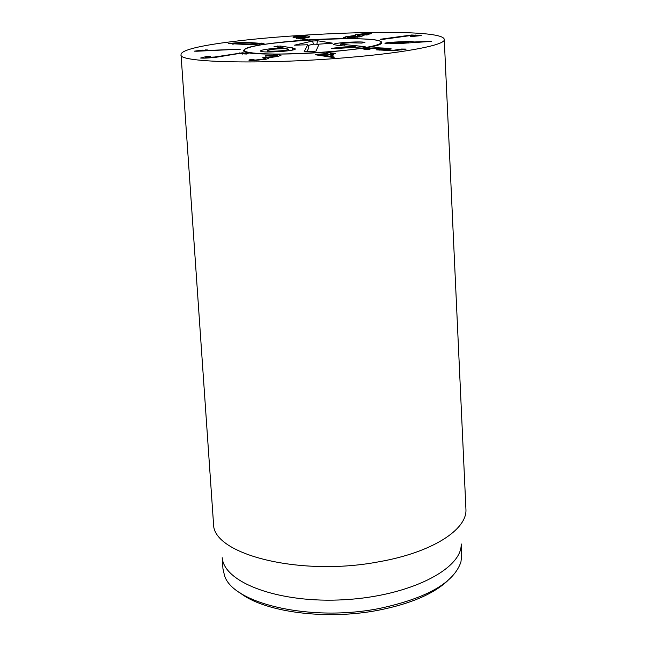 <?xml version="1.0" encoding="UTF-8"?>
<svg xmlns="http://www.w3.org/2000/svg" width="647" height="647" viewBox="0 0 647 647"><rect width="100%" height="100%" fill="white"/><g stroke="black" fill="none" stroke-linecap="round" stroke-linejoin="round"><path stroke-width="0.97" d="M398.665 43.22L408.208 42.29L399.919 42.152L390.367 43.042L398.681 43.584M408.192 42.338L408.225 43.05M384.997 43.26C385.96 42.686 391.168 42.192 400.622 41.772C409.074 41.481 413.425 41.554 413.684 41.99L431.614 41.392L398.317 43.6C389.599 43.907 385.143 43.826 384.949 43.349L385.005 43.438M365.07 48.363L376.683 47.765L388.556 48.274L391.152 48.816L389.51 49.326L383.655 49.787L393.853 50.223L401.552 49.043L406.13 49.091L394.007 50.717L376.125 49.827L386.033 48.897L380.339 48.355L369.081 48.533L367.989 48.865L369.979 49.35L366.437 49.568L363.161 48.962L365.07 48.363L365.134 49.463M379.498 49.552L379.53 50.086M383.655 49.787L383.679 50.272M388.556 48.274L388.621 49.447M317.143 54.291L327.309 53.555L326.492 52.876L327.859 52.553L335.494 53.337L332.146 53.814L333.933 54.898L332.501 55.23L330.164 55.06L328.199 54.073L320.322 54.639L333.892 56.944L334.434 57.146L333.068 57.478L316.868 55.003L315.582 54.631L317.143 54.291L317.184 55.052M320.346 54.655L320.402 55.602L320.322 54.639M332.146 53.814L332.234 55.246L332.146 53.814M333.165 53.127L333.197 53.709M265.189 55.844L277.377 54.655L281.097 55.173L278.323 56.321L268.562 57.826L268.958 58.093L266.629 59.112L252.637 60.745L248.974 60.252L253.114 59.241L253.778 59.346L253.276 59.767L255.314 60.058L263.41 59.087L265.157 58.384L262.609 57.769L275.015 56.329L276.851 55.585L274.716 55.31L265.205 56.16M265.949 55.682L265.982 56.143M275.015 56.329L275.056 57.001M265.828 57.429L265.941 59.273M263.41 59.087L263.458 59.767M255.314 60.058L255.347 60.672M249.677 59.75L249.734 60.608M268.562 57.826L268.602 58.465M277.377 54.655L277.49 56.515M206.474 56.507L210.768 56.281L205.673 57.47L214.497 57.033L242.528 52.795L248.173 53.661L246.402 54.041L238.743 53.539L216.033 57.276C208.455 58.06 203.312 58.311 200.61 58.028L206.474 56.507L206.506 56.993M205.673 57.47L205.714 58.093M242.528 52.795L242.609 54.105M205.309 49.924L207.59 49.981L202.042 50.668L240.458 49.172L197.125 51.218L194.326 51.162L202.657 50.126L205.334 50.288M196.381 50.838L196.405 51.25M249.297 43.066L239.722 42.775L232.58 43.414L252.403 44.352L259.617 43.713L249.297 43.066M251.804 42.686L264.025 43.616L250.785 44.748L228.27 43.519L241.339 42.395L251.804 42.686L251.837 43.155M383.347 39.289L380.113 39.289L411.702 34.995L421.294 35.593L410.384 36.653L415.641 35.908L411.516 35.431L383.347 39.289M415.091 34.841L415.139 35.852M359.222 35.294L367.431 34.032L358.673 34.574L357.403 35.067L359.222 35.294L359.311 36.944M366.226 34.517L366.251 35.051M349.299 37.615L359.02 36.103L348.765 36.75L347.213 37.356L349.299 37.615L349.331 38.1M357.532 36.685L357.556 37.259M362.085 35.536L362.66 35.811L360.46 36.693L346.929 38.173L343.258 37.72L345.619 36.798L354.111 35.585L355.615 34.606L367.892 33.272L371.265 33.676L362.085 35.536L362.126 36.208M367.892 33.272L367.973 34.76M355.615 34.606L355.68 35.876M345.619 36.798L345.7 38.157M296.552 37.364L302.206 37.736L306.16 36.879L300.37 36.345L296.463 37.211L296.617 38.408M302.206 37.736L302.23 38.189M307.26 39.192L304.802 39.596L293.083 37.356C293.277 36.717 295.517 36.24 299.82 35.933C304.761 35.617 307.964 35.811 309.412 36.515L309.573 36.766C309.347 37.38 307.293 37.833 303.403 38.124L300.54 38.238L307.276 39.548M300.54 38.238L300.58 38.99M309.412 36.515L309.444 37.008M299.82 35.933L299.844 36.386M351.75 57.187C268.109 64.773 177.31 62.775 181.047 54.76C178.847 38.213 444.554 22.896 444.271 39.58C445.508 44.74 407.974 52.326 351.75 57.187M294.482 40.939C335.3 37.397 382.142 37.979 381.536 42.403C386.647 50.676 239.56 59.16 243.693 50.353C245.989 46.891 262.925 43.753 294.482 40.939M239.94 592.757C263.968 612.094 326.225 620.513 378.794 610.153C410.449 603.829 433.385 594.035 447.603 580.788M461.198 543.925L461.715 554.989L460.939 561.952C453.935 582.745 426.85 598.224 379.692 608.398C311.288 622.155 232.807 603.813 224.525 575.579L222.956 568.753L222.196 557.706M461.182 544.087C462.12 569.142 409.575 596.097 344.519 599.712C279.48 603.602 224.185 582.858 222.236 557.86M181.047 54.76L213.55 524.272C213.122 554.592 300.653 576.865 379.142 561.733C431.792 552.514 466.859 529.893 465.953 509.715L444.271 39.58M309.258 53.191C346.299 51.331 379.878 46.317 380.776 42.831C387.157 33.401 237.077 42.055 244.493 50.684C245.86 53.79 274.902 55.044 309.258 53.191M364.916 42.467L361.519 43.074L349.542 42.783C343.897 43.114 340.88 43.559 340.492 44.117L365.175 46.689L334.806 48.59L331.45 48.444L335.025 47.927L355.486 46.835L338.494 45.557L333.391 44.489C334.095 43.543 339.457 42.767 349.477 42.168C358.584 41.78 363.735 41.877 364.916 42.467L364.924 42.678M349.477 42.168L349.509 42.783M363.113 46.325L363.153 47.077M260.571 50.814C262.383 49.649 268.149 48.8 277.878 48.242L283.709 48.048L274.029 46.487L280.418 46.042L292.509 47.886L295.493 49.002C294.005 50.207 287.794 51.113 276.843 51.728C266.701 52.229 261.251 51.986 260.498 51.008L260.587 51.186M283.532 48.08L283.572 48.687M283.709 48.048L283.742 48.687M288.295 49.39L288.311 49.293C288.052 48.703 284.882 48.541 278.8 48.832C272.258 49.212 268.562 49.754 267.721 50.474L267.688 50.587C267.931 51.178 271.142 51.331 277.304 51.048C283.879 50.66 287.543 50.102 288.295 49.39L288.376 50.773M277.304 51.048L277.345 51.703M292.509 47.886L292.638 50.086M288.384 50.482L289.371 50.636M307.689 44.756L294.49 45.177L312.541 41.028L317.515 40.761L332.501 43.155L319.028 44.158L316.043 51.048L312.946 51.517L304.195 51.671L307.689 44.756L308.781 47.854L306.84 51.833M318.955 44.328L313.471 44.182L307.932 45.46M385.078 49.204L385.102 49.73M401.552 49.043L401.593 49.892M394.338 50.215L394.363 50.733M393.853 50.223L393.877 50.717M382.895 47.943L382.927 48.476M376.683 47.765L376.708 48.226M333.892 56.944L333.917 57.381M331.418 53.256L331.531 55.262M331.118 53.232L331.232 55.254M330.205 52.706L330.342 55.132M327.859 52.553L327.948 54.089M327.479 53.523L327.511 54.122M327.309 53.555L327.342 54.13M265.577 57.429L265.691 59.33M253.114 59.241L253.203 60.745M250.308 59.564L250.381 60.681M236.325 53.386L236.365 53.976M239.463 52.933L239.503 53.628M221.331 56.079L221.363 56.612M207.428 56.394L207.452 56.831M202.657 50.126L202.689 50.587M233.737 43.664L233.769 44.174M242.682 44.053L242.714 44.53M261.566 43.123L261.631 44.222M241.339 42.395L241.363 42.799M411.702 34.995L411.727 35.456M408.953 35.342L408.969 35.771M344.107 44.869L344.172 45.986M335.025 47.927L335.057 48.582M277.878 48.242L277.911 48.881M280.418 46.042L280.515 47.571M277.426 46.01L277.498 47.118M317.515 40.761L316.917 43.996M312.541 41.028L313.471 44.182M408.249 43.05L408.208 42.29M390.376 43.786L390.335 43.098M367.989 48.865L368.022 49.576M386.033 48.897L386.073 49.682M327.495 53.515L327.528 54.122M276.851 55.585L276.916 56.637M265.157 58.384L265.221 59.427M253.276 59.767L253.341 60.737M205.366 57.348L205.422 58.101M232.629 44.125L232.58 43.414M259.665 44.441L259.617 43.713M367.472 34.857L367.431 34.032M357.443 35.844L357.403 35.067M347.261 38.165L347.213 37.356M359.061 36.992L359.02 36.103M296.528 38.399L296.463 37.211M306.209 37.849L306.16 36.879M244.493 50.684L244.388 51.218M380.776 42.831L380.946 43.349M340.573 45.719L340.484 44.158M267.688 50.587L267.777 51.978M288.311 49.293L288.4 50.765"/></g></svg>
